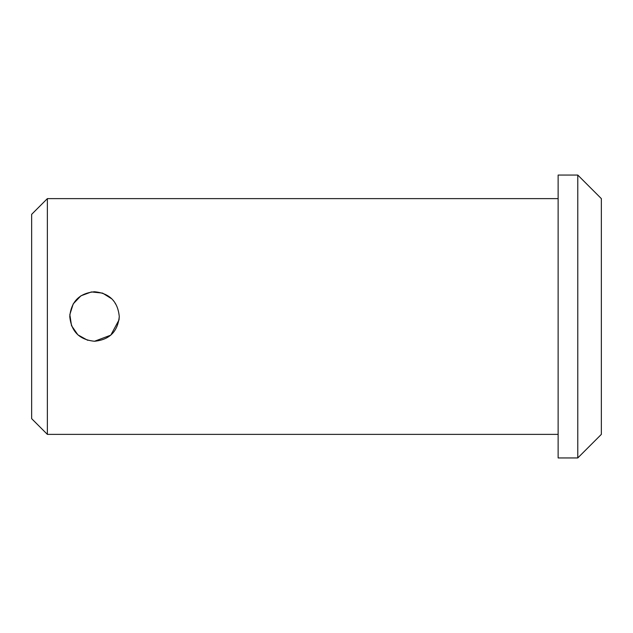 <?xml version="1.0" encoding="UTF-8"?>
<svg xmlns="http://www.w3.org/2000/svg" width="633" height="633" viewBox="0 0 633 633"><rect width="100%" height="100%" fill="white"/><g stroke="black" fill="none" stroke-linecap="round" stroke-linejoin="round"><path stroke-width="0.47" stroke-dasharray="3.17 2.37" d="M601.35 198.627L601.35 434.373M577.779 175.056L577.779 457.944M558.132 175.056L558.132 457.944M558.132 316.5L558.132 434.373L558.132 316.5M47.364 198.627L47.364 434.373M119.265 316.5L117.382 307.029L112.041 299.021M87.663 340.285L94.523 341.25M31.65 214.35L31.65 418.65"/><path stroke-width="0.95" d="M577.779 457.944L601.35 434.373L601.35 198.627L577.779 175.056L558.132 175.056L558.132 457.944L577.779 457.944L577.779 175.056M119.265 316.5C117.801 331.534 109.556 339.786 94.531 341.25C79.481 339.794 71.22 331.542 69.765 316.5C71.22 301.474 79.465 293.221 94.499 291.75C109.533 293.19 117.785 301.435 119.265 316.5L119.044 319.792M558.132 434.373L47.364 434.373L47.364 198.627L558.132 198.627M112.041 299.021L102.578 293.103L91.421 291.94L80.913 295.817L73.214 303.895L69.836 314.585L71.521 325.671L77.891 334.841L87.663 340.285M94.523 341.25L110.791 335.15L119.036 319.871M47.364 434.373L31.65 418.65L31.65 214.35L47.364 198.627"/></g></svg>
